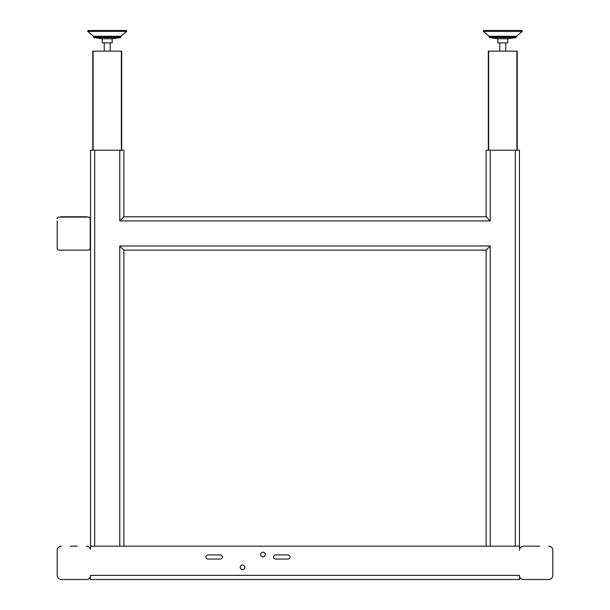 <?xml version="1.0" encoding="UTF-8"?>
<svg xmlns="http://www.w3.org/2000/svg" width="610" height="610" viewBox="0 0 610 610"><rect width="100%" height="100%" fill="white"/><g stroke="black" fill="none" stroke-linecap="round" stroke-linejoin="round"><path stroke-width="0.91" d="M548.649 579.5L523.571 579.5A4.125 4.125 0 0 1 519.575 576.397L519.575 579.5L90.425 579.5L90.425 576.397A4.125 4.125 0 0 1 86.429 579.5L61.351 579.5L86.429 579.5A4.125 4.125 0 0 0 90.425 576.397L90.555 575.375L90.425 576.397L90.555 575.375L519.445 575.375A4.125 4.125 0 0 0 523.571 579.5L548.649 579.5A4.125 4.125 0 0 0 552.782 575.375L552.782 550.289L552.782 575.375M539.56 546.163L523.571 546.163A4.125 4.125 0 0 0 519.575 549.267A4.125 4.125 0 0 1 523.571 546.163L532.66 546.163M220.271 554.932A2.066 2.066 0 0 1 222.33 556.999A2.066 2.066 0 0 1 220.271 559.057A2.066 2.066 0 0 0 222.33 556.999A2.066 2.066 0 0 0 220.271 554.932A2.066 2.066 0 0 1 222.33 556.999A2.066 2.066 0 0 1 220.271 559.057A2.066 2.066 0 0 0 222.33 556.999A2.066 2.066 0 0 0 220.271 554.932L207.888 554.932A2.066 2.066 0 0 0 205.822 556.999A2.066 2.066 0 0 0 207.888 559.057A2.066 2.066 0 0 1 205.822 556.999A2.066 2.066 0 0 1 207.888 554.932A2.066 2.066 0 0 0 205.822 556.999A2.066 2.066 0 0 0 207.888 559.057A2.066 2.066 0 0 1 205.822 556.999A2.066 2.066 0 0 1 207.888 554.932M287.966 554.932A2.066 2.066 0 0 1 290.032 556.999A2.066 2.066 0 0 1 287.966 559.057A2.066 2.066 0 0 0 290.032 556.999A2.066 2.066 0 0 0 287.966 554.932A2.066 2.066 0 0 1 290.032 556.999A2.066 2.066 0 0 1 287.966 559.057A2.066 2.066 0 0 0 290.032 556.999A2.066 2.066 0 0 0 287.966 554.932L275.583 554.932A2.066 2.066 0 0 0 273.516 556.999A2.066 2.066 0 0 0 275.583 559.057A2.066 2.066 0 0 1 273.516 556.999A2.066 2.066 0 0 1 275.583 554.932A2.066 2.066 0 0 0 273.516 556.999A2.066 2.066 0 0 0 275.583 559.057A2.066 2.066 0 0 1 273.516 556.999A2.066 2.066 0 0 1 275.583 554.932M70.44 216.779L61.351 216.779A4.125 4.125 0 0 0 59.772 217.091L88.008 217.091A4.125 4.125 0 0 0 86.429 216.779L77.34 216.779M57.218 245.99L57.218 248.468A1.655 1.655 0 0 0 58.873 250.115L61.351 250.115M57.218 248.468L57.218 220.912M86.429 250.115L88.587 250.115A1.655 1.655 0 0 0 90.242 248.468L90.242 247.569A4.125 4.125 0 0 0 90.555 245.99L90.555 220.912A4.125 4.125 0 0 0 90.242 219.333L90.242 248.468M77.34 546.163L70.44 546.163M57.218 575.375L57.218 550.289L57.218 575.375A4.125 4.125 0 0 0 61.351 579.5M90.242 218.746A1.655 1.655 0 0 0 88.587 217.091M88.587 250.115L58.873 250.115M58.873 217.091A1.655 1.655 0 0 0 57.218 218.746M90.555 546.163L90.555 245.99M90.555 220.912L90.555 150.205L94.687 150.205L94.687 546.163M86.429 216.779L61.351 216.779M86.429 546.163A4.125 4.125 0 0 1 90.425 549.267A4.125 4.125 0 0 0 86.429 546.163M119.766 150.205L123.891 150.205L123.891 216.779L119.766 220.912L119.766 150.205L94.687 150.205M515.313 546.163L515.313 150.205L490.234 150.205L490.234 220.912L119.766 220.912M90.425 549.267L90.425 546.163L519.575 546.163L519.575 549.267A4.125 4.125 0 0 0 519.445 550.289M262.956 552.21A2.303 2.303 0 0 0 260.653 554.513A2.303 2.303 0 0 0 262.956 556.816A2.303 2.303 0 0 0 265.258 554.513A2.303 2.303 0 0 0 262.956 552.21M242.536 564.99A2.303 2.303 0 0 0 240.233 567.292A2.303 2.303 0 0 0 242.536 569.595A2.303 2.303 0 0 1 240.233 567.292A2.303 2.303 0 0 1 242.536 564.99A2.303 2.303 0 0 1 244.839 567.292A2.303 2.303 0 0 1 242.536 569.595A2.303 2.303 0 0 0 244.839 567.292A2.303 2.303 0 0 0 242.536 564.99M86.429 579.5A4.125 4.125 0 0 0 90.555 575.375M119.766 546.163L119.766 245.99L123.891 250.115L123.891 546.163M119.766 245.99L490.234 245.99L486.109 250.115L123.891 250.115M486.109 546.163L486.109 250.115M515.313 150.205L519.445 150.205L519.445 546.163M123.891 216.779L486.109 216.779L486.109 150.205L490.234 150.205M486.109 216.779L490.234 220.912M61.351 546.163A4.125 4.125 0 0 0 57.218 550.289M207.888 559.057L220.271 559.057M275.583 559.057L287.966 559.057M523.571 546.163A4.125 4.125 0 0 0 519.575 549.267M552.782 550.289A4.125 4.125 0 0 0 548.649 546.163M92.773 150.205L92.773 51.141L121.672 51.141L121.672 150.205M112.164 38.758L102.274 38.758L102.274 42.883L112.179 42.883L112.164 38.758L120.414 37.622L94.062 37.622M93.635 36.28L120.81 36.28M88.015 30.5L126.43 30.5L88.015 30.5M483.57 30.5L521.985 30.5L483.57 30.5M88.503 30.5L126.483 30.5L88.503 30.5M488.328 150.205L488.328 51.141L517.227 51.141L517.227 150.205M497.821 38.758L497.821 42.883L507.726 42.883L507.718 38.758L515.968 37.622L489.586 37.622L497.821 38.758L507.718 38.758M489.189 36.28L516.365 36.28M490.234 245.99L490.234 546.163M93.635 37.134L120.81 37.134M120.414 37.622L120.849 36.28L126.796 31.377L87.649 31.377L87.962 30.5M93.109 51.141L93.109 150.205M121.344 51.141L121.344 150.205M489.586 37.622L489.151 37.134L516.395 37.134L516.395 36.28L522.351 31.377L483.204 31.377L483.516 30.5M87.649 31.377L93.605 36.28L94.031 37.622L102.274 38.758M515.938 37.622L516.395 37.134M488.656 51.141L488.656 150.205M516.891 51.141L516.891 150.205M104.249 51.141L104.249 42.883L104.249 51.141M126.796 31.377L126.483 30.5M110.197 51.141L110.197 42.883L110.197 51.141M499.803 51.141L499.803 42.883M489.151 37.134L489.151 36.28L483.204 31.377M522.351 31.377L522.038 30.5M505.751 51.141L505.751 42.883"/></g></svg>
